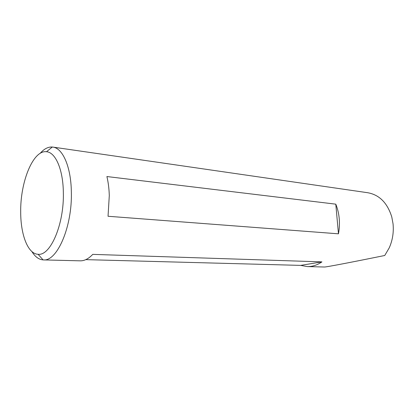 <?xml version="1.0" encoding="UTF-8"?>
<svg xmlns="http://www.w3.org/2000/svg" width="414" height="414" viewBox="0 0 414 414"><rect width="100%" height="100%" fill="white"/><g stroke="black" fill="none" stroke-linecap="round" stroke-linejoin="round"><path stroke-width="0.62" d="M20.7 212.159C20.664 234.857 27.945 254.02 38.088 254.274C50.394 256.131 64.253 224.222 63.342 192.432C63.083 169.362 55.471 152.264 46.503 151.731C33.032 149.863 20.182 182.124 20.7 212.159M40.137 153.371C44.065 148.859 48.127 146.747 52.314 147.027L52.738 147.073C62.607 147.948 71.001 166.609 71.343 191.78C72.419 226.613 57.132 261.576 43.48 259.904L43.051 259.888C38.797 259.537 35.086 256.768 31.909 251.577M324.379 267.014L324.441 267.014C325.999 267.17 353.737 261.803 384.751 255.485L389.253 247.82C392.596 240.249 393.859 232.249 393.046 223.824L391.784 216.972C387.395 202.907 379.379 194.823 367.73 192.727L52.738 147.073M43.48 259.904L80.306 260.836C84.497 260.892 88.643 258.734 92.752 254.372L321.932 261.886C317.248 265.1 312.399 266.663 307.385 266.585L300.667 265.39L85.796 259.64M339.211 218.457C339.671 223.591 339.423 228.709 338.466 233.822L108.038 216.268L109.291 195.563C109.084 188.691 108.287 182.351 106.905 176.545L335.785 204.164C337.591 208.573 338.735 213.334 339.211 218.457M313.02 184.83L314.086 184.954M321.932 261.886L300.667 265.39M335.785 204.164L338.466 233.822M38.088 254.274L43.051 259.888M324.441 267.014L307.385 266.585M46.503 151.731L52.314 147.027"/></g></svg>
